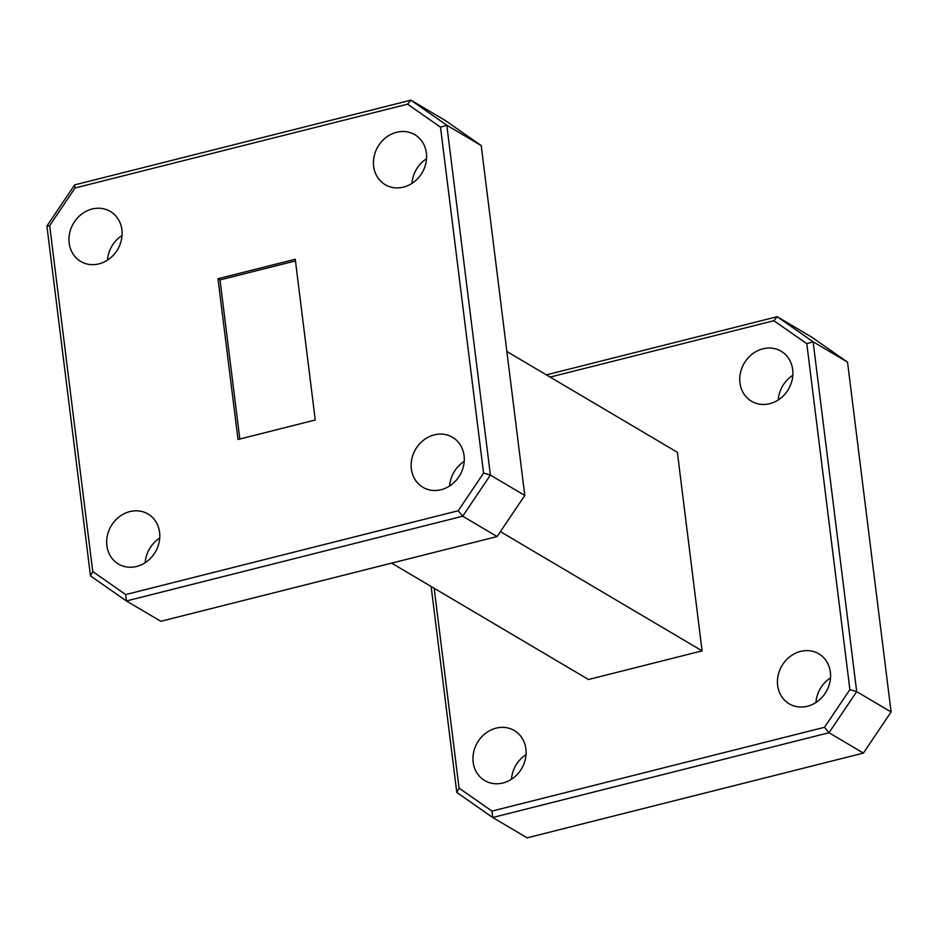<?xml version="1.0" encoding="UTF-8"?>
<svg xmlns="http://www.w3.org/2000/svg" width="938" height="938" viewBox="0 0 938 938"><rect width="100%" height="100%" fill="white"/><g stroke="black" fill="none" stroke-linecap="round" stroke-linejoin="round"><path stroke-width="1.41" d="M762.911 348.819A29.055 25.654 120.6 0 1 781.108 351.234A29.055 25.654 120.6 0 1 792.2 379.667A29.055 25.654 120.6 0 1 769.735 403.668A29.055 25.654 120.6 0 1 751.537 401.253A29.055 25.654 120.6 0 1 740.445 372.82A29.055 25.654 120.6 0 1 762.911 348.819M800.595 651.406A29.055 25.654 120.6 0 1 818.792 653.809A29.055 25.654 120.6 0 1 829.884 682.254A29.055 25.654 120.6 0 1 807.43 706.244A29.055 25.654 120.6 0 1 789.221 703.84A29.055 25.654 120.6 0 1 778.13 675.395A29.055 25.654 120.6 0 1 800.595 651.406M496.108 728.146A29.055 25.654 120.6 0 1 514.317 730.55A29.055 25.654 120.6 0 1 525.397 758.994A29.055 25.654 120.6 0 1 502.944 782.984A29.055 25.654 120.6 0 1 484.747 780.58A29.055 25.654 120.6 0 1 473.655 752.135A29.055 25.654 120.6 0 1 496.108 728.146M396.61 132.281A29.055 25.654 120.6 0 1 414.807 134.697A29.055 25.654 120.6 0 1 425.899 163.13A29.055 25.654 120.6 0 1 403.434 187.131A29.055 25.654 120.6 0 1 385.237 184.716A29.055 25.654 120.6 0 1 374.145 156.283A29.055 25.654 120.6 0 1 396.61 132.281M434.294 434.869A29.055 25.654 120.6 0 1 452.491 437.272A29.055 25.654 120.6 0 1 463.583 465.705A29.055 25.654 120.6 0 1 441.13 489.706A29.055 25.654 120.6 0 1 422.921 487.291A29.055 25.654 120.6 0 1 411.829 458.858A29.055 25.654 120.6 0 1 434.294 434.869M129.807 511.609A29.055 25.654 120.6 0 1 148.016 514.012A29.055 25.654 120.6 0 1 159.097 542.445A29.055 25.654 120.6 0 1 136.643 566.446A29.055 25.654 120.6 0 1 118.446 564.031A29.055 25.654 120.6 0 1 107.354 535.598A29.055 25.654 120.6 0 1 129.807 511.609M92.123 209.022A29.055 25.654 120.6 0 1 110.321 211.437A29.055 25.654 120.6 0 1 121.412 239.87A29.055 25.654 120.6 0 1 98.959 263.871A29.055 25.654 120.6 0 1 80.75 261.456A29.055 25.654 120.6 0 1 69.658 233.023A29.055 25.654 120.6 0 1 92.123 209.022M295.447 260.916L220.008 279.923L217.979 278.727L295.247 259.251L315.262 420.001L238.006 439.476L217.979 278.727M220.008 279.923L239.823 439.019M125.68 594.563L458.213 510.753L483.586 473.08L440.497 127.146L407.573 104.165L75.04 187.975L49.667 225.648L92.756 571.582L125.68 594.563L126.407 600.965L160.82 621.296L497.105 536.548L462.704 516.205L126.407 600.965L90.482 575.885L46.9 226.035L74.594 184.915L410.879 100.155L445.292 120.498L481.217 145.578L446.816 125.235L490.398 475.097L524.799 495.428L481.217 145.578M778.27 399.916A29.055 25.654 120.6 0 1 792.821 375.294M815.954 702.503A29.055 25.654 120.6 0 1 830.517 677.881M511.48 779.244A29.055 25.654 120.6 0 1 526.03 754.621M449.654 485.954A29.055 25.654 120.6 0 1 464.216 461.344M107.483 260.119A29.055 25.654 120.6 0 1 122.046 235.497M145.179 562.706A29.055 25.654 120.6 0 1 159.73 538.084M411.97 183.379A29.055 25.654 120.6 0 1 426.52 158.757M407.573 104.165L410.879 100.155L446.816 125.235L440.497 127.146M497.105 536.548L524.799 495.428M483.586 473.08L490.398 475.097L462.704 516.205L458.213 510.753M500.411 531.647L702.093 650.866L677.365 452.304L506.872 351.516M702.093 650.866L588.489 679.511L391.627 563.128M434.165 588.278L459.057 788.131L491.981 811.1L824.514 727.29L849.887 689.618L806.797 343.683L773.873 320.702L550.137 377.088M491.981 811.1L492.708 817.502L527.121 837.845L863.406 753.085L891.1 711.965L847.518 362.115L811.593 337.035L777.18 316.704L813.117 341.772L856.699 691.634L829.004 732.742L492.708 817.502L456.783 792.422L431.128 586.485M546.373 374.872L777.18 316.704L773.873 320.702M847.518 362.115L813.117 341.772L806.797 343.683M891.1 711.965L856.699 691.634L849.887 689.618M863.406 753.085L829.004 732.742L824.514 727.29M459.057 788.131L456.783 792.422M74.594 184.915L75.04 187.975M49.667 225.648L46.9 226.035M92.756 571.582L90.482 575.885"/></g></svg>
